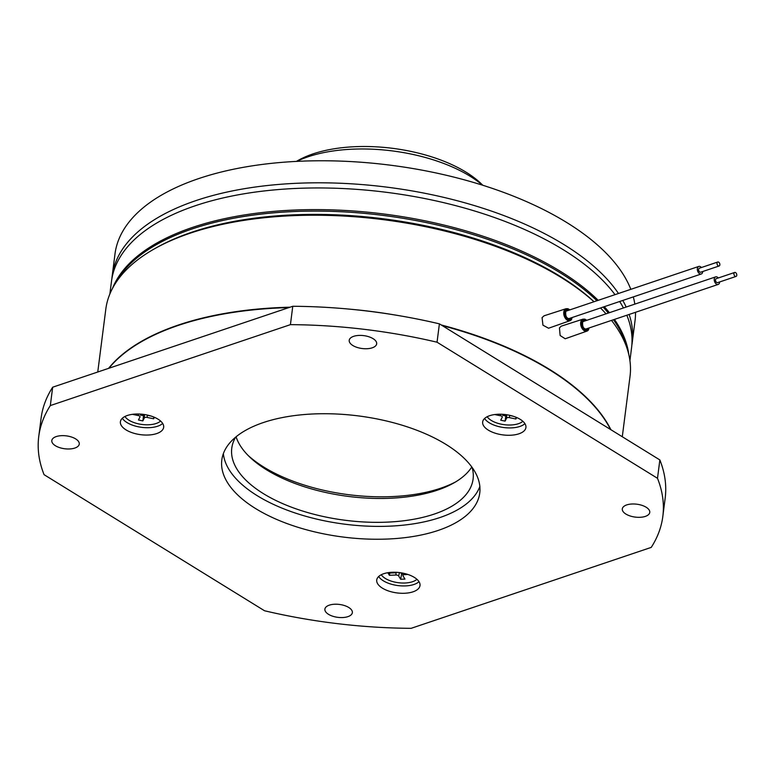 <?xml version="1.0" encoding="UTF-8"?>
<svg xmlns="http://www.w3.org/2000/svg" width="775" height="775" viewBox="0 0 775 775"><rect width="100%" height="100%" fill="white"/><g stroke="black" fill="none" stroke-linecap="round" stroke-linejoin="round"><path stroke-width="1.16" d="M734.467 275.619A2.093 1.327 71.4 0 0 736.027 276.433A2.093 1.327 71.4 0 0 736.25 273.265A2.093 1.327 71.4 0 0 734.69 272.451A2.093 1.327 71.4 0 0 734.467 275.619M734.69 272.451L716.265 278.661A2.093 1.327 71.4 0 0 716.042 281.829A2.093 1.327 71.4 0 0 717.611 282.642L736.027 276.433M719.646 281.955A3.982 2.528 -108.6 0 1 718.212 284.425A3.982 2.528 -108.6 0 1 715.238 282.894A3.982 2.528 -108.6 0 1 715.664 276.878A3.982 2.528 -108.6 0 1 718.309 277.973M719.704 265.408A2.093 1.327 71.4 0 0 719.452 263.006A2.093 1.327 71.4 0 0 717.776 262.018A2.093 1.327 71.4 0 0 717.175 262.599A2.093 1.327 71.4 0 0 717.437 264.992A2.093 1.327 71.4 0 0 719.113 265.99A2.093 1.327 71.4 0 0 719.704 265.408M717.776 262.018L699.35 268.218A2.093 1.327 71.4 0 0 698.759 268.809A2.093 1.327 71.4 0 0 699.011 271.202A2.093 1.327 71.4 0 0 700.697 272.199L719.113 265.99M702.731 271.512A3.982 2.528 -108.6 0 1 702.421 272.877A3.982 2.528 -108.6 0 1 701.298 273.982A3.982 2.528 -108.6 0 1 698.101 272.093A3.982 2.528 -108.6 0 1 697.626 267.54A3.982 2.528 -108.6 0 1 698.75 266.435A3.982 2.528 -108.6 0 1 701.394 267.53M594.038 301.727A262.153 123.07 -172.7 0 0 191.968 232.171A262.153 123.07 -172.7 0 0 156.24 247.816L154.312 248.901A264.246 124.058 -172.7 0 0 105.807 309.196L97.757 372.01M593.97 301.746A264.246 124.058 -172.7 0 0 190.321 233.139A264.246 124.058 -172.7 0 0 154.312 248.901M381.281 574.73A19.298 9.058 -172.7 0 0 405.112 583.003A19.298 9.058 -172.7 0 0 416.921 579.293M484.588 418.49A21.807 10.24 -172.7 0 0 519.889 426.444A21.807 10.24 -172.7 0 0 524.927 423.654M378.665 576.513A21.807 10.24 -172.7 0 0 413.966 584.466A21.807 10.24 -172.7 0 0 419.004 581.676M122.324 418.267A21.807 10.24 -172.7 0 0 157.625 426.231A21.807 10.24 -172.7 0 0 162.663 423.441M518.95 433.797A21.807 10.24 -172.7 0 0 525.925 427.519A21.807 10.24 -172.7 0 0 513.602 416.369A21.807 10.24 -172.7 0 0 489.626 415.7A21.807 10.24 -172.7 0 0 482.651 421.978A21.807 10.24 -172.7 0 0 494.973 433.128A21.807 10.24 -172.7 0 0 518.95 433.797M413.017 591.819A21.807 10.24 -172.7 0 0 420.002 585.542A21.807 10.24 -172.7 0 0 407.669 574.391A21.807 10.24 -172.7 0 0 383.702 573.723A21.807 10.24 -172.7 0 0 376.728 580A21.807 10.24 -172.7 0 0 389.05 591.151A21.807 10.24 -172.7 0 0 413.017 591.819M438.175 530.429A130.026 61.041 -172.7 0 0 479.754 493.007A130.026 61.041 -172.7 0 0 406.294 426.531A130.026 61.041 -172.7 0 0 263.393 422.54A130.026 61.041 -172.7 0 0 221.815 459.963A130.026 61.041 -172.7 0 0 295.275 526.438A130.026 61.041 -172.7 0 0 438.175 530.429M223.365 453.627A130.026 61.041 -172.7 0 0 303.209 515.53A130.026 61.041 -172.7 0 0 439.822 517.574A130.026 61.041 -172.7 0 0 479.851 486.487M156.686 433.574A21.807 10.24 -172.7 0 0 163.661 427.296A21.807 10.24 -172.7 0 0 151.338 416.146A21.807 10.24 -172.7 0 0 127.371 415.478A21.807 10.24 -172.7 0 0 120.396 421.755A21.807 10.24 -172.7 0 0 132.719 432.905A21.807 10.24 -172.7 0 0 156.686 433.574M74.836 448.057A13.843 6.5 -172.7 0 0 79.263 444.075A13.843 6.5 -172.7 0 0 71.445 437.003A13.843 6.5 -172.7 0 0 56.236 436.577A13.843 6.5 -172.7 0 0 51.809 440.558A13.843 6.5 -172.7 0 0 59.627 447.63A13.843 6.5 -172.7 0 0 74.836 448.057M347.927 616.638A13.843 6.5 -172.7 0 0 352.354 612.657A13.843 6.5 -172.7 0 0 344.526 605.575A13.843 6.5 -172.7 0 0 329.317 605.149A13.843 6.5 -172.7 0 0 324.89 609.14A13.843 6.5 -172.7 0 0 332.707 616.212A13.843 6.5 -172.7 0 0 347.927 616.638M645.333 516.392A13.843 6.5 -172.7 0 0 649.76 512.411A13.843 6.5 -172.7 0 0 641.942 505.339A13.843 6.5 -172.7 0 0 626.733 504.913A13.843 6.5 -172.7 0 0 622.306 508.894A13.843 6.5 -172.7 0 0 630.123 515.966A13.843 6.5 -172.7 0 0 645.333 516.392M372.252 347.81A13.843 6.5 -172.7 0 0 376.679 343.829A13.843 6.5 -172.7 0 0 368.852 336.757A13.843 6.5 -172.7 0 0 353.642 336.331A13.843 6.5 -172.7 0 0 349.215 340.312A13.843 6.5 -172.7 0 0 357.043 347.394A13.843 6.5 -172.7 0 0 372.252 347.81M235.697 437.11A121.636 57.108 -172.7 0 0 231.773 448.173A121.636 57.108 -172.7 0 0 300.506 510.357A121.636 57.108 -172.7 0 0 434.184 514.096A121.636 57.108 -172.7 0 0 473.089 479.086A121.636 57.108 -172.7 0 0 472.082 467.393M236.084 436.79A121.636 57.108 -172.7 0 0 249.443 456.775A121.636 57.108 -172.7 0 0 437.236 490.217A121.636 57.108 -172.7 0 0 453.821 482.961A121.636 57.108 -172.7 0 0 471.791 466.986M247.903 455.245A125.831 59.074 -172.7 0 0 440.529 488.279A125.831 59.074 -172.7 0 0 455.69 481.856M610.584 429.524A264.246 124.058 -172.7 0 0 549.514 369.782A264.246 124.058 -172.7 0 0 442.263 325.616M583.381 321.267A4.195 2.664 -108.6 0 1 583.982 321.257M559.443 327.893L560.131 335.517L565.198 338.772L586.975 331.099A6.297 4.001 -108.6 0 1 581.88 328.087A6.297 4.001 -108.6 0 1 581.173 320.831A6.297 4.001 -108.6 0 1 582.945 319.164L561.255 326.149L559.443 327.893M566.467 310.823A4.195 2.664 -108.6 0 1 567.067 310.823M571.776 318.99A6.297 4.001 -108.6 0 1 570.061 320.666L548.564 328.232L542.946 325.18L542.074 317.614L544.06 315.803L566.041 308.721A6.297 4.001 -108.6 0 0 564.248 310.417A6.297 4.001 -108.6 0 0 564.975 317.663A6.297 4.001 -108.6 0 0 570.061 320.666L572.463 317.411M290.034 307.2A264.246 124.058 -172.7 0 0 178.55 324.977A264.246 124.058 -172.7 0 0 108.578 368.367M289.375 307.423A263.829 123.864 -172.7 0 0 178.831 325.151A263.829 123.864 -172.7 0 0 142.687 341M596.934 300.748A262.153 123.07 -172.7 0 0 192.384 228.867A262.153 123.07 -172.7 0 0 114.962 284.096M627.488 349.748A262.153 123.07 -172.7 0 0 613.442 319.736M608.327 313.052A262.153 123.07 -172.7 0 0 603.115 307.074M586.307 397.827A263.829 123.864 -172.7 0 0 441.779 325.316M622.286 436.742L630.027 376.35A264.246 124.058 -172.7 0 0 611.504 320.395M606.021 313.827A264.246 124.058 -172.7 0 0 600.489 307.966M610.913 429.728A264.246 124.058 -172.7 0 0 441.188 324.948M394.155 314.853A264.246 124.058 -172.7 0 0 349.554 309.147M288.862 307.597A264.246 124.058 -172.7 0 0 108.917 368.251M411.147 628.322L651.242 547.392A314.582 147.686 -172.7 0 0 662.819 516.46A314.582 147.686 -172.7 0 0 657.5 478.301L437.042 342.211A314.582 147.686 -172.7 0 0 290.422 324.647L50.327 405.577A314.582 147.686 -172.7 0 0 38.75 436.509A314.582 147.686 -172.7 0 0 44.068 474.668L264.527 610.758A314.582 147.686 -172.7 0 0 411.147 628.322M50.327 405.577L52.671 387.209A314.582 147.686 -172.7 0 0 41.104 418.142L38.75 436.509M52.671 387.209L292.766 306.28L290.422 324.647M437.042 342.211L439.396 323.843A314.582 147.686 -172.7 0 0 292.766 306.28M439.396 323.843L659.854 459.933L657.5 478.301M662.819 516.46L665.173 498.092A314.582 147.686 -172.7 0 0 659.854 459.933M124.94 416.485A19.298 9.058 -172.7 0 0 142.028 424.477A19.298 9.058 -172.7 0 0 160.58 421.048M487.204 416.698A19.298 9.058 -172.7 0 0 504.292 424.69A19.298 9.058 -172.7 0 0 522.844 421.271M150.902 416.01L148.073 415.419A2.267 1.066 7.3 0 1 146.911 414.974M154.399 417.299L153.644 418.781L147.066 417.405A2.267 1.066 7.3 0 0 144.363 417.938L142.842 420.912L138.454 419.992L139.975 417.018A2.267 1.066 7.3 0 0 140.023 416.892L140.033 416.766M138.512 414.005L138.289 415.565A2.267 1.066 7.3 0 1 140.023 416.892M138.289 415.565L132.428 414.334M396.044 572.289A2.267 1.066 7.3 0 1 394.562 572.841L388.101 573.132L389.408 575.312L395.87 575.021A2.267 1.066 7.3 0 1 398.679 576.009L400.646 579.274L404.957 579.08L402.99 575.815A2.267 1.066 7.3 0 1 402.893 575.476A2.267 1.066 7.3 0 1 404.482 574.624L407.912 574.469M513.166 416.223L510.337 415.632A2.267 1.066 7.3 0 1 509.175 415.187M516.663 417.512L515.898 418.994L509.32 417.618A2.267 1.066 7.3 0 0 506.627 418.151L505.097 421.125L500.718 420.205L502.239 417.231A2.267 1.066 7.3 0 0 502.287 417.105L502.297 416.979M500.776 414.228L500.553 415.778A2.267 1.066 7.3 0 1 502.287 417.105M500.553 415.778L494.683 414.548M153.731 417.018L153.644 418.781M142.842 420.912L143.724 414.422M143.104 415.632L140.44 415.071M389.825 573.054L389.408 575.312M400.84 572.773L401.615 574.052L402.932 573.994M401.615 574.052L400.646 579.274M515.995 417.231L515.898 418.994M505.097 421.125L505.988 414.644M505.368 415.855L502.704 415.293M630.821 289.327A262.153 123.07 -172.7 0 0 456.688 177.814A262.153 123.07 -172.7 0 0 198.836 178.541A262.153 123.07 -172.7 0 0 114.991 253.987L112.172 276.036A262.153 123.07 -172.7 0 0 111.891 278.613M618.479 293.493A262.153 123.07 -172.7 0 0 196.007 200.58A262.153 123.07 -172.7 0 0 112.172 276.036M296.389 161.394L298.162 160.396A109.052 51.198 7.3 0 1 313.022 153.896A109.052 51.198 7.3 0 1 481.382 183.869L482.844 185.283M296.757 161.384A115.349 54.153 7.3 0 1 308.082 156.792A115.349 54.153 7.3 0 1 482.496 185.177M631.838 345.214A262.153 123.07 -172.7 0 0 632.226 342.657A262.153 123.07 -172.7 0 0 629.116 314.456M626.161 307.045A262.153 123.07 -172.7 0 0 622.79 300.448M632.226 342.657L635.045 320.608A262.153 123.07 -172.7 0 0 635.51 312.306M634.822 304.12A262.153 123.07 -172.7 0 0 633.311 296.903M615.001 294.665A262.153 123.07 -172.7 0 0 195.348 205.724A262.153 123.07 -172.7 0 0 111.513 281.17L109.866 293.987M598.193 300.332A262.153 123.07 -172.7 0 0 192.578 227.395A262.153 123.07 -172.7 0 0 112.54 288.3M629.92 360.608L631.567 347.791A262.153 123.07 -172.7 0 0 626.82 315.231M623.42 307.966A262.153 123.07 -172.7 0 0 619.68 301.494M628.767 354.427A262.153 123.07 -172.7 0 0 614.43 319.407M609.412 312.683A262.153 123.07 -172.7 0 0 604.287 306.687M589.058 327.961A5.464 3.468 -108.6 0 1 588.787 328.677A5.464 3.468 -108.6 0 1 583.73 328.687A5.464 3.468 -108.6 0 1 582.287 321.199A5.464 3.468 -108.6 0 1 586.51 320.404M588.68 329.452A6.297 4.001 -108.6 0 1 586.975 331.099L589.378 327.854M586.985 328.658A4.195 2.664 -108.6 0 1 586.258 329.123C583.43 328.852 582.238 326.507 582.684 322.071L583.585 321.17A4.195 2.664 -108.6 0 1 584.437 321.102M588.661 328.096A5.038 3.197 -108.6 0 1 588.535 328.387A5.038 3.197 -108.6 0 1 583.875 328.397A5.038 3.197 -108.6 0 1 582.538 321.499A5.038 3.197 -108.6 0 1 586.113 320.54M572.144 317.517A5.464 3.468 -108.6 0 1 571.882 318.215A5.464 3.468 -108.6 0 1 566.835 318.263A5.464 3.468 -108.6 0 1 565.363 310.785A5.464 3.468 -108.6 0 1 569.596 309.961M570.071 318.215A4.195 2.664 -108.6 0 1 569.354 318.68C566.525 318.409 565.324 316.064 565.76 311.637L566.67 310.727A4.195 2.664 -108.6 0 1 567.523 310.668M571.747 317.653A5.038 3.197 -108.6 0 1 571.63 317.924A5.038 3.197 -108.6 0 1 566.971 317.973A5.038 3.197 -108.6 0 1 565.614 311.075A5.038 3.197 -108.6 0 1 569.199 310.097M147.376 415.206L147.066 417.405M144.47 414.528L144.363 417.938M399.445 572.58L398.679 576.009M396.132 572.299L395.87 575.021M404.589 573.519L404.482 574.624M509.64 415.429L509.32 417.618M506.724 414.751L506.627 418.151M718.212 284.425L585.532 329.152M715.664 276.878L582.984 321.596M698.75 266.435L566.07 311.153M701.298 273.982L568.618 318.709M569.916 309.855L567.901 308.702L566.041 308.721M586.83 320.298L584.805 319.135L582.945 319.164M402.893 575.476L402.952 573.151"/></g></svg>
